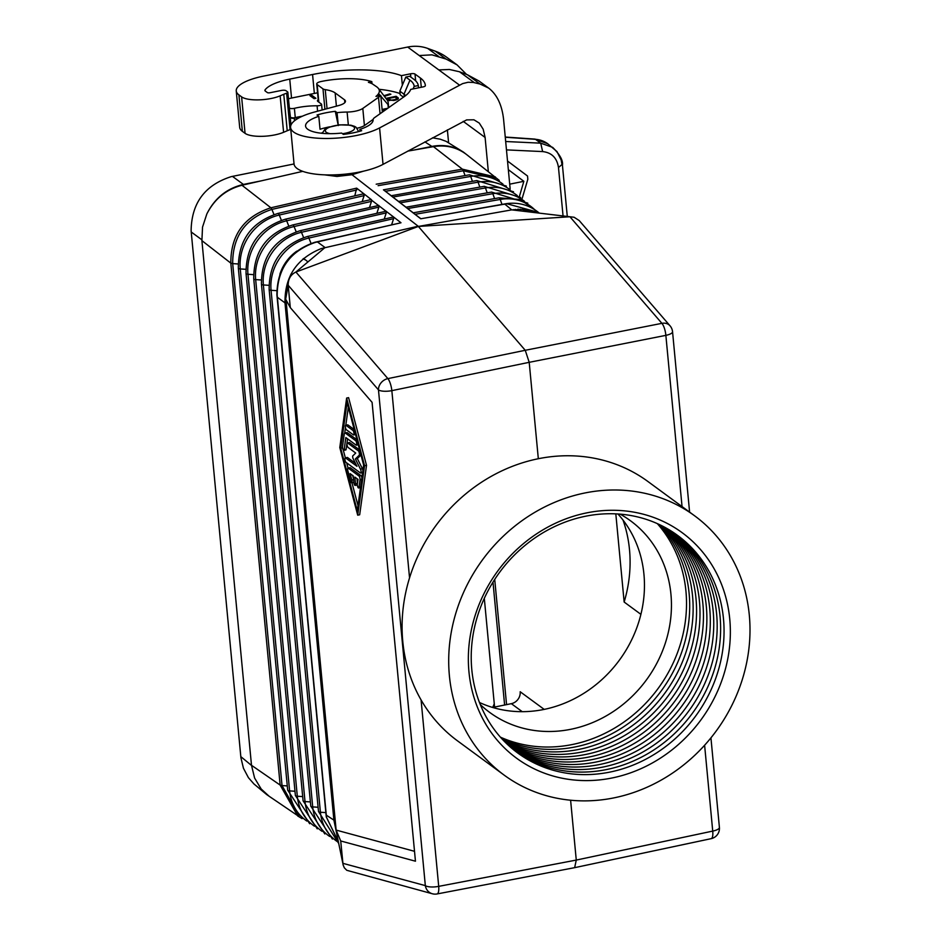 <?xml version="1.0" encoding="UTF-8"?>
<svg xmlns="http://www.w3.org/2000/svg" width="941" height="941" viewBox="0 0 941 941"><rect width="100%" height="100%" fill="white"/><g stroke="black" fill="none" stroke-linecap="round" stroke-linejoin="round"><path stroke-width="1.41" d="M358.991 476.017L348.288 468.147A2.329 0.718 -101.4 0 0 348.029 468.077A2.329 0.718 -101.4 0 0 347.888 470.947L350.593 481.157A2.329 0.718 -101.4 0 0 351.663 482.851A2.329 0.718 -101.4 0 0 351.805 479.981L350.111 473.605L353.24 475.899L353.863 482.533A2.329 0.718 -101.4 0 0 355.145 485.415A2.329 0.718 -101.4 0 0 355.498 483.733L354.875 477.099L358.003 479.392L357.357 484.062A2.329 0.718 -101.4 0 0 357.674 486.626A2.329 0.718 -101.4 0 0 358.627 487.979A2.329 0.718 -101.4 0 0 358.98 487.309L360.015 479.851A2.329 0.718 -101.4 0 0 358.991 476.017L360.956 475.617L350.24 467.748A2.329 0.718 -101.4 0 0 349.993 467.677A2.329 0.718 -101.4 0 0 349.781 467.842M355.674 440.67L345.418 433.142A4.658 1.447 -101.4 0 0 344.912 432.989A4.658 1.447 -101.4 0 0 344.206 434.319L342.536 446.446A2.329 0.718 -101.4 0 0 342.842 449.01A2.329 0.718 -101.4 0 0 343.806 450.351A2.329 0.718 -101.4 0 0 344.159 449.692L345.841 437.565L356.086 445.093A2.329 0.718 -101.4 0 0 356.345 445.164A2.329 0.718 -101.4 0 0 356.651 443.117A2.329 0.718 -101.4 0 0 355.674 440.67L357.098 440.388M352.946 430.449L345.982 425.332A2.329 0.718 -101.4 0 0 345.723 425.25A2.329 0.718 -101.4 0 0 345.418 427.308A2.329 0.718 -101.4 0 0 346.394 429.755L353.369 434.871A2.329 0.718 -101.4 0 0 353.616 434.942A2.329 0.718 -101.4 0 0 353.934 432.895A2.329 0.718 -101.4 0 0 352.946 430.449L354.392 430.155M340.724 448.21L347.064 402.501L363.626 465.019L357.298 510.728L340.724 448.21L342.571 447.834M346.641 398.043L339.783 447.516L357.709 515.186L364.567 465.713L346.641 398.043L348.593 397.643L366.52 465.325L359.674 514.786L357.709 515.186M347.652 443.011A2.329 0.718 -101.4 0 0 347.394 442.929A2.329 0.718 -101.4 0 0 347.088 444.987A2.329 0.718 -101.4 0 0 348.064 447.422L355.722 453.044L352.628 456.056L352.804 457.961L356.98 466.313L345.582 457.938A2.329 0.718 -101.4 0 0 345.323 457.855A2.329 0.718 -101.4 0 0 345.018 459.914A2.329 0.718 -101.4 0 0 345.994 462.36L360.45 472.97A2.329 0.718 -101.4 0 0 360.697 473.041A2.329 0.718 -101.4 0 0 361.073 471.57A2.329 0.718 -101.4 0 0 360.462 469.147L355.369 458.961L359.156 455.291A2.329 0.718 -101.4 0 0 359.297 453.091A2.329 0.718 -101.4 0 0 358.356 450.868L347.652 443.011L349.605 442.611L359.638 449.986M272.478 798.556L266.75 794.616L261.186 789.005L269.102 796.227L302.085 818.623L297.768 816.023L280.147 785.076L230.816 263.127C230.757 234.991 244.119 216.548 270.89 207.785L241.966 185.259L302.755 171.344M261.186 789.005L254.599 778.042L251.494 765.292L280.147 785.076L282.029 785.559L232.686 263.598L230.816 263.127L201.903 240.625L202.527 227.122L206.832 213.96C214.536 198.892 226.252 189.329 241.966 185.259M362.403 472.57A2.329 0.718 -101.4 0 0 362.567 472.653L360.697 473.041M362.908 470.241A2.329 0.718 -101.4 0 0 362.426 468.747L360.462 469.147M347.558 438.835L346.112 449.292L344.159 449.692M311.048 243.425L308.871 238.049L393.62 218.653L393.597 216.995L370.836 199.621L285.346 219.194A3.493 1.059 77.1 0 1 286.664 220.794L371.495 201.374L371.472 199.715M386.175 211.196L300.144 230.698A3.493 1.059 77.1 0 1 301.473 232.298L386.245 212.889L386.222 211.231M386.245 212.889L384.293 218.877M393.55 216.959L307.554 236.45A3.493 1.059 77.1 0 1 308.871 238.049A46.203 41.592 -53.7 0 0 271.067 290.275L276.795 290.675M324.633 174.85L336.972 176.449L352.005 174.72L418.169 226.216L321.304 248.553C296.709 258.504 284.617 276.607 284.994 302.873L288.193 285.276C288.146 278.936 290.722 274.525 295.909 272.031L418.357 226.44L525.243 350.287L529.207 362.32L538.323 458.726A160.876 144.843 126.3 0 0 408.559 581.197A160.876 144.843 126.3 0 0 457.502 740.849L504.117 775.09A160.876 144.843 126.3 0 0 613.767 797.909A160.876 144.843 126.3 0 0 743.531 675.438A160.876 144.843 126.3 0 0 694.599 515.786A160.876 144.843 126.3 0 0 584.937 492.966A160.876 144.843 126.3 0 0 455.173 615.438A160.876 144.843 126.3 0 0 504.117 775.09M415.651 80.832L415.005 74.057A3.493 1.07 -5.4 0 0 410.523 73.81L401.442 75.645L402.348 85.219M281.383 220.276L279.265 215.042A3.493 1.059 77.1 0 0 277.936 213.442L363.461 193.858L364.12 195.61L362.167 201.597M364.049 193.928L356.651 188.141L354.792 195.846M347.476 425.026A2.329 0.718 -101.4 0 1 347.688 424.861A2.329 0.718 -101.4 0 1 347.935 424.932L354.228 429.567M314.588 242.613L317.388 241.908L325.057 247.53L295.909 272.031L387.88 378.611L525.243 350.287L661.899 323.339A10.492 8.74 139.2 0 1 670.039 325.821A10.492 10.492 0 0 1 672.544 331.691A10.492 3.211 -5.4 0 1 665.863 335.361L529.207 362.32L391.844 390.644A10.492 3.211 174.6 0 1 378.47 389.892A10.492 8.74 -40.8 0 1 387.88 378.611A10.492 3.141 -101.7 0 1 391.844 390.644L409.547 577.868M415.005 74.057L420.404 78.021A77.644 23.772 -5.4 0 1 425.332 85.313A77.644 23.772 -5.4 0 1 425.356 85.678A3.493 1.07 -5.4 0 1 423.097 86.901L410.699 89.395A63.306 19.385 174.6 0 1 404.512 96.429L374.565 117.637A13.986 4.282 -5.4 0 0 373.118 119.754A33.923 10.386 174.6 0 1 359.862 129.387L361.662 130.717A38.887 11.904 -5.4 0 1 343.406 134.398L341.607 133.069A33.923 10.386 174.6 0 1 305.566 126.059A33.923 10.386 174.6 0 1 318.811 116.331L317.011 115.002A38.887 11.904 -5.4 0 1 335.267 111.32L337.066 112.649L338.242 124.988M343.242 449.916L345.347 457.855L347.288 457.467A2.329 0.718 -101.4 0 0 347.076 457.632M346.664 462.843L348.052 468.065L349.993 467.677M351.958 482.792L358.003 505.623M355.533 463.407L347.535 457.538A2.329 0.718 -101.4 0 0 347.288 457.467M356.933 439.776L347.37 432.754A4.658 1.447 -101.4 0 0 346.876 432.601L344.912 432.989M318.223 99.675A6.999 2.141 -5.4 0 0 317.435 100.805A6.999 2.141 -5.4 0 0 317.87 101.463L321.375 104.028A3.493 1.07 174.6 0 1 321.599 104.357A3.493 1.07 174.6 0 1 317.082 105.804L317.599 111.203M364.567 465.713L366.52 465.325M201.903 240.625L251.494 765.292M343.806 450.351L345.759 449.963A2.329 0.718 -101.4 0 0 346.112 449.292M378.8 205.444L292.745 224.946A3.493 1.059 77.1 0 1 294.062 226.546L378.87 207.126L378.847 205.479M378.87 207.126L376.918 213.125M393.62 218.653L391.656 224.664M448.575 142.585L447.375 129.846M290.769 129.352A3.493 1.07 174.6 0 1 290.075 129.658A30.771 9.422 174.6 0 0 287.217 130.752L283.594 132.293L280.147 95.841A23.078 7.069 174.6 0 1 241.614 96.864L238.908 94.876A41.969 12.845 174.6 0 1 236.25 90.936A41.969 12.845 174.6 0 1 263.315 76.174L407.688 47.05A41.969 37.781 -53.7 0 1 427.743 48.438L435.365 51.214L446.046 59.06L457.079 64.894L466.536 74.41M283.594 132.293A23.078 7.069 174.6 0 1 245.06 133.328L242.355 131.34A41.969 12.845 174.6 0 1 239.696 127.4L236.25 90.936M338.29 125.576L335.267 111.32M318.811 116.331L320.034 129.258A33.923 10.386 174.6 0 1 329.785 126.823M371.424 199.68L364.096 193.964M371.495 201.374L369.542 207.361M393.597 216.995L400.995 222.77L314.847 242.272C289.816 250.824 277.172 268.303 276.889 294.721L326.256 816.894L338.337 841.583M315.223 242.437C290.193 251.059 277.501 268.597 277.16 295.027L326.292 815.165L333.89 820.117L342.83 863.32L425.332 885.622A10.492 9.857 105.1 0 0 432.378 893.774A10.492 10.492 0 0 0 437.083 893.95L574.645 867.661L576.268 860.074L570.611 800.226M355.322 434.471A2.329 0.718 -101.4 0 0 355.557 434.554L353.616 434.942M360.979 455.032L357.333 458.561L362.426 468.747M357.333 458.561L355.369 458.961M326.256 814.318L326.527 817.341L338.325 841.56M352.675 475.476L353.498 478.593M348.311 407.206L345.817 425.238M345.476 427.661L344.724 433.072M358.039 444.693A2.329 0.718 -101.4 0 0 358.262 444.775L356.345 445.164M357.015 478.675L357.462 483.333L355.498 483.733M355.145 485.415L357.098 485.015A2.329 0.718 -101.4 0 0 357.333 484.803M351.663 482.851L353.616 482.462A2.329 0.718 -101.4 0 0 353.84 482.251M361.873 477.699A2.329 0.718 -101.4 0 0 360.956 475.617M418.357 226.44L511.763 209.867L569.928 216.759L418.357 226.44M336.137 830.091L340.713 840.972L415.452 861.203L372.083 402.348L290.298 307.613L286.005 299.767L336.137 830.091L414.522 851.311M277.301 296.415L277.336 297.25L284.994 302.873L333.89 820.117L335.925 829.962M288.475 98.77A34.97 10.704 174.6 0 1 292.898 97.77L317.564 92.794M432.378 893.774L346.794 870.307L344.335 867.837L343.065 864.803L340.713 840.972M437.083 893.95A10.492 3.188 79.2 0 0 438.706 886.363A10.492 3.211 174.6 0 1 425.332 885.622L378.47 389.892L288.193 285.276L290.298 307.613M544.192 709.385L520.185 691.753A10.492 9.445 -53.7 0 1 511.339 703.668L492.625 707.444A27.983 25.195 126.3 0 0 494.272 703.668M513.539 191.776L476.793 180.566L391.08 195.763L383.599 189.8M524.502 201.327A46.568 41.922 126.3 0 0 492.825 193.693L407.629 208.573L398.443 201.48L484.18 186.33A3.493 1.106 80.1 0 1 485.438 187.941L400.219 202.821L391.08 195.763L398.431 201.303M503.929 204.326L506.928 203.762L538.381 212.372C529.101 204.973 518.456 202.056 506.434 203.632L420.745 218.782L405.853 207.232L491.555 192.082A3.493 1.106 80.1 0 1 492.825 193.693L494.59 198.598M506.564 704.633L494.719 579.409M640.903 614.344L624.154 602.04L615.814 513.868M495.413 176.979L462.372 169.157L433.436 146.631C445.893 144.667 456.903 147.278 466.489 154.477L499.236 180.366M385.398 191.317L383.434 189.823L469.406 174.814A3.493 1.106 80.1 0 1 470.676 176.426L385.398 191.317L391.021 195.552M400.219 202.821L405.842 207.055M380.293 95.535L378.588 93.582A41.263 12.633 174.6 0 0 378.4 88.442A41.263 12.633 174.6 0 0 376.718 86.831L372.271 83.831A39.875 12.209 174.6 0 0 368.401 82.314L371.813 81.62A43.368 13.28 174.6 0 0 321.116 81.514A6.999 2.141 174.6 0 0 316.729 83.949A6.999 2.141 174.6 0 0 317.176 84.608L322.986 88.877A6.999 2.141 -5.4 0 0 325.245 89.63A30.771 9.422 174.6 0 1 335.149 92.924L344.559 99.84A13.986 4.282 -5.4 0 1 345.453 101.157A13.986 4.282 -5.4 0 1 338.619 105.568L314.494 112.038A48.967 14.985 -5.4 0 0 290.593 127.47A48.967 14.985 -5.4 0 0 325.598 138.48A48.967 14.985 -5.4 0 0 379.588 127.917L462.678 83.584L468.089 82.267L473.335 82.443L480.063 84.043L488.65 88.078C497.071 94.582 502.047 105.11 503.611 119.66L510.14 188.729M463.195 121.354L485.109 137.457L483.18 129.223L479.298 123.106L473.935 119.801L466.63 119.895L383.034 164.369A48.967 14.985 -5.4 0 1 329.044 174.944A48.967 14.985 -5.4 0 1 294.039 163.934L290.593 127.47M485.109 137.457L488.32 171.462M415.04 214.325L413.087 212.831L498.942 197.833A3.493 1.106 80.1 0 1 500.212 199.445L415.04 214.325L420.686 218.571M407.629 208.573L413.252 212.807M457.079 64.894L446.763 57.307A55.954 50.379 126.3 0 0 435.365 51.214M538.381 212.372L539.299 213.125M420.745 218.782L504.776 204.103L511.763 209.867L523.866 209.408L536.723 212.819M280.147 95.841L283.77 94.288A30.771 9.422 174.6 0 1 286.629 93.194L290.075 129.658M433.436 146.631L413.628 150.101L431.872 146.42C443.446 144.244 453.95 146.126 463.395 152.077L468.547 156.077M407.712 151.125L413.628 150.101M352.005 174.72L363.485 171.18M379.047 89.289A70.646 21.631 174.6 0 1 400.054 93.571M670.039 325.821L579.209 220.559L574.116 217.253L569.928 216.759L661.899 323.339A10.492 3.352 -101.2 0 1 665.863 335.361L682.049 506.564M289.346 107.98L290.451 117.425A0.694 0.635 126.3 0 0 291.169 117.954A2.799 0.859 174.6 0 0 295.015 118.096L295.262 117.601A3.493 1.07 174.6 0 1 290.451 117.425L290.228 117.26M302.978 258.975A10.492 9.445 -53.7 0 1 306.178 260.434A10.492 9.445 -53.7 0 1 307.825 262.021M291.616 275.066A10.492 9.445 -53.7 0 1 291.04 274.019M623.024 520.067A134.998 121.542 -53.7 0 1 624.154 602.04M206.832 213.96C214.736 198.139 226.946 188.294 243.425 184.436L261.68 180.754M294.039 163.957L231.333 176.614C204.903 185.001 191.494 203.08 191.117 230.839L240.92 757.74L243.448 768.268L248.412 777.654L253.941 783.959L266.75 794.616M463.395 152.077L446.093 141.338L440.153 139.174L432.542 137.809M494.578 707.056L484.309 598.335M504.611 705.032L492.99 582.15M617.943 513.986A118.907 107.051 -53.7 0 1 636.304 629.094A118.907 107.051 -53.7 0 1 543.769 709.479A118.907 107.051 -53.7 0 1 479.475 702.492M620.154 514.151A118.907 107.051 -53.7 0 1 630.494 520.773A118.907 107.051 -53.7 0 1 666.663 638.774A118.907 107.051 -53.7 0 1 570.752 729.299A118.907 107.051 -53.7 0 1 489.708 712.431A118.907 107.051 -53.7 0 1 480.286 704.55M500.436 737.168A134.998 121.542 126.3 0 0 630.176 717.407A134.998 121.542 126.3 0 0 685.942 591.219A134.998 121.542 126.3 0 0 657.3 523.608M501.776 738.673A134.998 121.542 126.3 0 0 575.386 746.895A134.998 121.542 126.3 0 0 689.13 593.559A134.998 121.542 126.3 0 0 659.147 524.443M503.259 740.261A134.998 121.542 126.3 0 0 578.821 749.412A134.998 121.542 126.3 0 0 684.425 656.689A134.998 121.542 126.3 0 0 661.1 525.384M504.764 741.802A134.998 121.542 126.3 0 0 582.256 751.941A134.998 121.542 126.3 0 0 688.271 658.1A134.998 121.542 126.3 0 0 663.029 526.36M506.305 743.319A134.998 121.542 126.3 0 0 585.69 754.459A134.998 121.542 126.3 0 0 692.094 659.512A134.998 121.542 126.3 0 0 664.934 527.372M507.858 744.802A134.998 121.542 126.3 0 0 589.125 756.987A134.998 121.542 126.3 0 0 695.917 660.923A134.998 121.542 126.3 0 0 666.804 528.407M509.434 746.248A134.998 121.542 126.3 0 0 592.559 759.505A134.998 121.542 126.3 0 0 699.728 662.323A134.998 121.542 126.3 0 0 668.663 529.489M511.045 747.66A134.998 121.542 126.3 0 0 595.994 762.034A134.998 121.542 126.3 0 0 703.527 663.734A134.998 121.542 126.3 0 0 670.486 530.595M512.68 749.036A134.998 121.542 126.3 0 0 599.429 764.551A134.998 121.542 126.3 0 0 707.314 665.146A134.998 121.542 126.3 0 0 672.297 531.747M514.339 750.389A134.998 121.542 126.3 0 0 602.863 767.08A134.998 121.542 126.3 0 0 711.09 666.546A134.998 121.542 126.3 0 0 674.074 532.924M516.009 751.694A134.998 121.542 126.3 0 0 606.298 769.597A134.998 121.542 126.3 0 0 714.866 667.945A134.998 121.542 126.3 0 0 675.826 534.135M585.537 516.233A134.998 121.542 126.3 0 0 471.794 669.557A134.998 121.542 126.3 0 0 609.733 772.126A134.998 121.542 126.3 0 0 723.476 618.79A134.998 121.542 126.3 0 0 585.537 516.233M611.885 778.019A139.891 125.953 126.3 0 0 729.757 619.131A139.891 125.953 126.3 0 0 586.819 512.857A139.891 125.953 126.3 0 0 468.947 671.745A139.891 125.953 126.3 0 0 611.885 778.019M694.599 515.786L647.973 481.545A160.876 144.843 126.3 0 0 538.323 458.726M459.431 85.066L419.239 55.543L431.943 54.849L446.046 59.06M291.534 98.052L289.746 79.115A39.875 12.209 174.6 0 0 265.091 89.866A6.999 2.141 174.6 0 0 264.903 90.442A6.999 2.141 174.6 0 0 265.35 91.101L267.373 92.583A2.094 0.647 174.6 0 0 270.055 92.736L281.465 90.43A3.493 1.07 -5.4 0 1 285.958 90.677L287.64 91.912A3.493 1.07 174.6 0 1 287.864 92.242A3.493 1.07 174.6 0 1 286.629 93.194M289.746 79.115L312.565 74.504A75.539 23.125 174.6 0 1 401.442 75.645M337.066 112.649A33.923 10.386 174.6 0 1 347.111 112.05A13.986 4.282 -5.4 0 0 362.803 108.427L378.505 97.311A45.121 13.809 174.6 0 0 380.776 95.429L375.977 96.405A41.263 12.633 174.6 0 0 378.588 93.582L378.8 95.829M371.813 81.62L372.001 83.702M378.4 88.442L387.08 99.922A48.967 14.985 174.6 0 1 388.198 102.616A48.967 14.985 174.6 0 1 387.974 104.557L380.846 96.158M382.105 109.427L387.786 108.274M388.292 107.921L387.974 104.557M388.198 102.616L388.539 106.227A48.967 14.985 174.6 0 1 388.41 107.839M382.352 112.12L380.776 95.429M567.282 216.442L562.436 165.181C563.224 160.617 559.966 154.677 552.661 147.372L540.71 143.161L542.639 151.583L506.47 149.89M522.173 198.457L527.83 179.249L527.525 176.014L507.517 161.017M518.938 209.467L518.585 210.678M519.444 196.293L523.855 181.307L508.34 169.674M523.855 181.307L509.704 184.165M438.824 69.916L449.41 69.481L459.526 71.775L467.383 74.739L479.122 81.079L488.65 88.078M505.682 141.515L540.71 143.161L535.5 139.327A27.983 25.195 -53.7 0 1 547.733 143.75L556.966 151.56L561.154 159.958L561.989 164.522L558.484 167.51L563.059 215.948M359.862 129.387L360.027 131.199M403.466 97.17L400.172 94.747L399.831 91.136L405.806 77.068L409.711 76.268L413.887 79.338A70.646 21.631 174.6 0 1 418.31 85.56L418.533 87.819M418.31 85.56L414.193 86.396A66.446 20.337 -5.4 0 0 409.97 80.126L405.806 77.068M413.052 88.924L414.193 86.396M409.97 80.126L403.995 94.206L399.831 91.136M404.23 96.641L403.995 94.206A58.754 17.985 174.6 0 1 405.63 95.606M317.082 105.804A30.771 9.422 174.6 0 0 294.392 108.321A3.493 1.07 174.6 0 1 289.581 108.144M309.918 95.606L314.082 98.664L315.917 98.299L311.742 95.229L309.918 95.606M387.127 99.981L394.208 100.44L397.725 99.252L398.278 97.97L396.161 96.288L385.904 98.358M384.363 96.335L390.891 94.276L389.727 93.888L383.904 95.723M384.963 108.838A45.462 13.915 174.6 0 1 383.81 111.085M357.098 128.188A13.986 4.282 174.6 0 0 364.59 125.447L373.142 119.389M320.999 133.187A33.57 10.28 174.6 0 1 322.316 132.787M311.353 96.664L314.6 98.558M311.742 95.229L311.871 96.558M398.114 98.97L396.079 97.664M387.292 98.723L395.326 97.099L396.749 98.287L395.255 99.523L391.527 100.158L387.292 98.723L387.621 100.205M388.41 99.558L388.504 100.464M388.986 99.852L389.056 100.558M389.574 100.017L389.633 100.628M393.514 99.934L393.573 100.522M394.35 99.758L394.408 100.393M395.255 99.523L395.314 100.193M395.961 99.264L396.032 99.993M396.467 98.981L396.549 99.805M396.69 98.758L396.784 99.711M396.784 98.57L396.89 99.675M398.278 97.97L398.337 98.687M397.972 97.629L398.102 98.946M396.161 96.288L396.279 97.617M389.727 93.888L389.797 94.629M307.554 236.45C281.853 244.825 269.044 262.515 269.15 289.51L318.493 811.471A3.493 1.07 -5.4 0 0 320.41 812.236A46.203 41.592 126.3 0 0 338.501 842.395M287.287 785.923L282.029 785.559L298.956 815.635M238.132 263.974L232.686 263.598C232.615 236.05 245.683 217.983 271.902 209.396L270.89 207.785L356.651 188.141M300.144 230.698C274.243 239.143 261.351 256.964 261.445 284.17A3.493 1.07 -5.4 0 0 263.374 284.947A46.568 41.922 -53.7 0 1 301.473 232.298L303.59 237.544M410.829 77.091L410.523 73.81M294.98 791.263L289.605 790.887A47.662 42.91 126.3 0 0 306.872 821.081M245.836 269.314L240.261 268.926A47.662 42.91 -53.7 0 1 279.265 215.042L364.12 195.61M347.935 424.932L345.982 425.332M277.936 213.442C251.435 222.088 238.238 240.32 238.344 268.161A3.493 1.07 -5.4 0 0 240.261 268.926L289.605 790.887A3.493 1.07 -5.4 0 1 287.675 790.122L309.683 823.74M273.972 214.524L271.902 209.396L356.698 189.988M347.535 457.538L345.582 457.938M292.745 224.946C266.644 233.45 253.647 251.423 253.741 278.842A3.493 1.07 -5.4 0 0 255.67 279.606A46.932 42.251 -53.7 0 1 294.062 226.546L296.18 231.792M347.37 432.754L345.418 433.142M279.865 274.278A40.886 36.805 -53.7 0 1 296.803 251.141M261.445 284.17L310.789 806.131A3.493 1.07 -5.4 0 0 312.706 806.896A46.568 41.922 126.3 0 0 329.656 836.455M238.908 94.876L242.355 131.34M285.346 219.194C259.046 227.769 245.942 245.872 246.036 273.502A3.493 1.07 -5.4 0 0 247.965 274.266A47.297 42.58 -53.7 0 1 286.664 220.794L288.781 226.04M253.541 274.654L247.965 274.266L297.309 796.227A47.297 42.58 126.3 0 0 314.459 826.21M269.15 289.51A3.493 1.07 -5.4 0 0 271.067 290.275L320.41 812.236L325.821 812.612M316.588 242.119L400.995 222.77M277.136 294.368L277.16 295.027M302.684 796.592L297.309 796.227A3.493 1.07 -5.4 0 1 295.38 795.463L317.258 828.845M360.956 454.938L359.156 455.291M318.093 807.272L312.706 806.896L263.374 284.947L268.95 285.323M359.803 450.586L358.356 450.868M353.593 479.628L351.805 479.981M310.389 801.932L305.013 801.567L255.67 279.606L261.245 279.983M361.615 479.522L360.015 479.851M360.579 486.991L358.98 487.309M350.24 467.748L348.288 468.147M253.741 278.842L303.084 800.803A3.493 1.07 -5.4 0 0 305.013 801.567A46.932 42.251 126.3 0 0 322.057 831.326M421.086 699.963L438.706 886.363L576.268 860.074L712.725 831.091L704.609 745.248M574.669 867.661L711.137 838.666A10.492 3.305 78 0 0 712.725 831.091A10.492 3.211 -5.4 0 0 719.406 827.41L710.937 737.85M511.339 703.668L522.231 711.667M525.607 211.513A41.533 37.393 126.3 0 0 524.925 210.431M517.338 195.61A46.932 42.251 126.3 0 0 485.438 187.941L487.215 192.834M534.535 209.572A46.203 41.592 126.3 0 0 500.212 199.445L501.988 204.373M529.418 211.96A40.886 36.805 126.3 0 0 525.772 209.643M529.089 211.925A40.804 36.734 126.3 0 0 524.384 209.455M379.588 127.917L383.034 164.369M378.117 185.671L463.337 170.78L462.372 169.157L376.188 184.201M465.054 175.567L463.337 170.78L495.448 178.272M517.938 210.596A47.662 42.91 126.3 0 0 517.715 209.22M503.023 184.189A47.662 42.91 126.3 0 0 470.676 176.426L472.441 181.331M287.217 130.752L283.77 94.288M479.828 187.083L478.063 182.178L392.809 197.069M515.739 210.337A42.263 38.052 126.3 0 0 515.48 209.373M476.793 180.566A3.493 1.106 80.1 0 1 478.063 182.178A47.297 42.58 126.3 0 1 510.187 189.906M521.138 210.984A41.898 37.722 126.3 0 0 520.338 209.196M522.82 209.49L524.019 211.325A47.297 42.58 126.3 0 0 523.984 211.266M191.211 231.98L201.833 239.779M232.462 176.379L243.425 184.436M424.92 141.891L431.872 146.42M240.802 756.611L251.518 765.456M334.596 174.861A23.784 7.281 -5.4 0 0 351.875 173.45A23.784 7.281 -5.4 0 0 353.734 173.05M322.986 88.877L324.916 109.238M325.245 89.63L327.045 108.674M317.176 84.608L318.834 102.169M419.239 55.543L407.688 47.05M348.323 124.824L347.111 112.05M364.414 125.565L362.803 108.427M380.058 113.743L378.505 97.311M344.829 102.616L344.559 99.84M335.149 92.924L336.396 106.157M438.659 56.448L427.743 48.438M547.733 143.75L534.9 139.092A6.999 2.647 93.9 0 1 535.5 139.327L505.27 137.245M542.639 151.583C551.708 152.595 556.99 157.912 558.484 167.51M467.383 74.739L480.063 84.043M474.346 82.655L459.526 71.775M241.614 96.864L245.06 133.328M265.091 89.866L265.197 90.971M314.353 93.441L312.565 74.504M421.286 87.266L420.404 78.021M294.298 118.272L294.533 120.754M295.203 118.048A31.476 9.633 174.6 0 1 300.849 116.919M294.392 108.321L295.262 117.601A30.771 9.422 174.6 0 1 302.343 116.225M342.489 133.716A14.691 4.493 -5.4 0 0 353.651 126.729A14.691 4.493 -5.4 0 0 334.808 125.706A14.691 4.493 -5.4 0 0 326.268 132.258A14.691 4.493 -5.4 0 0 330.162 133.681M382.834 109.274L383.058 111.626M318.493 811.471L338.725 843.489M310.789 806.131L332.396 839.054M238.344 268.161L287.675 790.122M347.688 424.861L345.723 425.25M246.036 273.502L295.38 795.463M360.497 487.591L358.627 487.979M349.358 442.541L347.394 442.929M303.084 800.803L324.821 833.949M689.6 512.116L672.544 331.691M711.137 838.666A10.492 10.492 0 0 0 719.406 827.41M518.268 210.643L518.056 209.208M506.399 186.083L469.406 174.814M290.251 117.543L295.121 118.107L300.732 116.966M522.279 209.278L527.266 211.701M527.807 203.162L491.555 192.082M520.667 197.469L484.18 186.33M519.503 210.784L518.809 209.196M537.382 211.572L520.279 199.539L498.942 197.833M514.057 210.137L513.904 209.549M306.178 260.434L303.543 258.493M316.729 83.949L318.423 101.863M534.9 139.092L505.258 137.045M287.864 92.242L290.969 125.082M321.599 104.357L322.128 109.991M358.38 131.093L356.039 127.223L354.534 126.341L350.852 125.2L339.548 124.847L328.433 127.329L324.939 129.211L322.21 133.316M291.251 275.501L290.534 274.984"/></g></svg>
